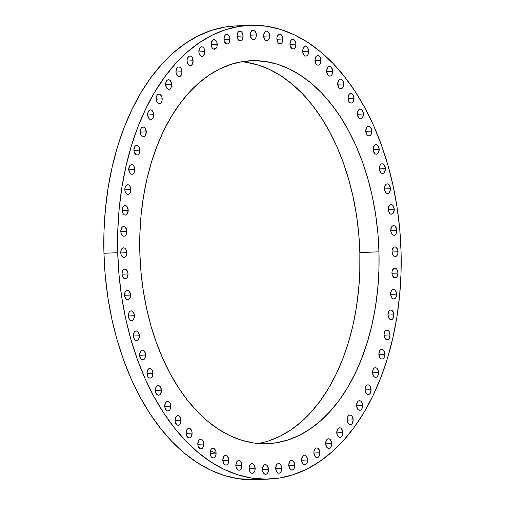 <?xml version="1.0" encoding="UTF-8"?>
<svg xmlns="http://www.w3.org/2000/svg" width="505" height="505" viewBox="0 0 505 505"><rect width="100%" height="100%" fill="white"/><g stroke="black" fill="none" stroke-linecap="round" stroke-linejoin="round"><path stroke-width="0.76" d="M282.914 38.992A4.835 3.017 -92.5 0 1 280.111 43.84A4.835 3.017 -92.5 0 1 276.879 39.018L277.056 37.162L278.621 34.542L279.764 34.17L280.932 34.536L282.636 37.143L282.737 40.848L282.131 42.42L281.178 43.468L280.035 43.84L278.867 43.474L277.857 42.433L276.879 39.018A4.835 3.017 -92.5 0 1 279.688 34.17A4.835 3.017 -92.5 0 1 282.914 38.992L276.892 39.257L282.914 38.992M295.974 44.131A4.835 3.017 -92.5 0 1 293.165 48.979A4.835 3.017 -92.5 0 1 289.939 44.156L290.722 40.728L291.675 39.68L292.818 39.308L293.986 39.674L294.996 40.716L295.974 44.131L295.185 47.552L294.232 48.606L293.089 48.979L291.922 48.613L290.217 46.005L289.939 44.156A4.835 3.017 -92.5 0 1 292.742 39.308A4.835 3.017 -92.5 0 1 295.974 44.131L289.946 44.396L295.974 44.131M308.707 51.276A4.835 3.017 -92.5 0 1 305.897 56.118A4.835 3.017 -92.5 0 1 302.672 51.295L302.849 49.446L304.408 46.82L305.55 46.447L306.718 46.813L307.728 47.855L308.707 51.276L307.917 54.698L306.971 55.746L305.822 56.118L304.66 55.752L302.95 53.145L302.672 51.295A4.835 3.017 -92.5 0 1 305.474 46.454A4.835 3.017 -92.5 0 1 308.707 51.276L302.678 51.535L308.707 51.276M320.991 60.347A4.835 3.017 -92.5 0 1 318.188 65.195A4.835 3.017 -92.5 0 1 314.956 60.373L315.745 56.951L316.698 55.897L317.841 55.525L319.002 55.891L320.713 58.498L320.814 62.203L320.202 63.769L319.255 64.823L318.112 65.195L316.944 64.829L315.934 63.788L314.956 60.373A4.835 3.017 -92.5 0 1 317.765 55.525A4.835 3.017 -92.5 0 1 320.991 60.347L314.968 60.613L320.991 60.347M332.719 71.274A4.835 3.017 -92.5 0 1 329.91 76.116A4.835 3.017 -92.5 0 1 326.678 71.293L327.467 67.872L328.42 66.824L329.563 66.452L330.731 66.811L332.435 69.425L332.719 71.274L331.93 74.696L330.977 75.744L329.834 76.116L328.667 75.756L327.657 74.708L326.678 71.293A4.835 3.017 -92.5 0 1 329.487 66.452A4.835 3.017 -92.5 0 1 332.719 71.274L326.691 71.533L332.719 71.274M343.76 83.937A4.835 3.017 -92.5 0 1 340.957 88.785A4.835 3.017 -92.5 0 1 337.725 83.963L338.514 80.541L339.467 79.487L340.61 79.115L341.771 79.481L343.482 82.088L343.583 85.793L342.971 87.359L342.024 88.413L340.881 88.785L339.713 88.419L338.703 87.378L337.725 83.963A4.835 3.017 -92.5 0 1 340.534 79.115A4.835 3.017 -92.5 0 1 343.76 83.937L337.738 84.202L343.76 83.937M347.989 98.248L348.778 94.826L349.725 93.772L350.874 93.4L352.035 93.766L353.045 94.807L354.024 98.229A4.835 3.017 -92.5 0 1 351.215 103.07A4.835 3.017 -92.5 0 1 347.989 98.248L347.989 98.248A4.835 3.017 -92.5 0 1 350.798 93.406A4.835 3.017 -92.5 0 1 354.024 98.229L353.235 101.65L352.288 102.698L351.139 103.07L349.978 102.704L348.968 101.663L347.989 98.248M348.002 98.488L354.024 98.229L348.002 98.488M363.404 113.997A4.835 3.017 -92.5 0 1 360.595 118.839A4.835 3.017 -92.5 0 1 357.37 114.016L357.546 112.167L359.106 109.541L360.254 109.168L361.416 109.535L362.426 110.582L363.404 113.997L362.615 117.419L361.668 118.467L360.519 118.839L359.358 118.473L357.647 115.866L357.37 114.016A4.835 3.017 -92.5 0 1 360.179 109.175A4.835 3.017 -92.5 0 1 363.404 113.997L357.382 114.256L363.404 113.997M365.778 131.117L366.567 127.696L367.514 126.641L368.656 126.269L369.824 126.635L370.834 127.677L371.813 131.098A4.835 3.017 -92.5 0 1 369.003 135.94A4.835 3.017 -92.5 0 1 365.778 131.117L365.778 131.117A4.835 3.017 -92.5 0 1 368.581 126.275A4.835 3.017 -92.5 0 1 371.813 131.098L371.023 134.519L370.077 135.567L368.928 135.94L367.766 135.574L366.756 134.532L365.778 131.117M365.784 131.357L371.813 131.098L365.784 131.357M379.167 149.36A4.835 3.017 -92.5 0 1 376.358 154.202A4.835 3.017 -92.5 0 1 373.132 149.379L373.309 147.529L374.868 144.91L376.01 144.537L377.178 144.903L378.188 145.945L379.167 149.36L378.378 152.781L377.431 153.836L376.282 154.208L375.12 153.842L373.41 151.229L373.132 149.379A4.835 3.017 -92.5 0 1 375.935 144.537A4.835 3.017 -92.5 0 1 379.167 149.36L373.138 149.625L379.167 149.36M379.362 168.638L380.145 165.217L381.098 164.163L382.241 163.79L383.409 164.157L384.419 165.204L385.397 168.619A4.835 3.017 -92.5 0 1 382.588 173.461A4.835 3.017 -92.5 0 1 379.362 168.638L379.362 168.638A4.835 3.017 -92.5 0 1 382.165 163.797A4.835 3.017 -92.5 0 1 385.397 168.619L384.608 172.041L383.655 173.089L382.512 173.461L381.344 173.101L380.341 172.053L379.362 168.638M379.369 168.878L385.397 168.619L379.369 168.878M390.441 188.681A4.835 3.017 -92.5 0 1 387.632 193.522A4.835 3.017 -92.5 0 1 384.406 188.7L384.583 186.85L386.142 184.224L387.284 183.852L388.452 184.218L389.462 185.266L390.441 188.681L389.652 192.102L388.705 193.15L387.556 193.522L386.394 193.162L384.684 190.549L384.406 188.7A4.835 3.017 -92.5 0 1 387.209 183.858A4.835 3.017 -92.5 0 1 390.441 188.681L384.412 188.939L390.441 188.681M394.253 209.354A4.835 3.017 -92.5 0 1 391.444 214.196A4.835 3.017 -92.5 0 1 388.219 209.373L388.395 207.523L389.955 204.897L391.097 204.525L392.265 204.891L393.275 205.939L394.253 209.354L393.464 212.775L392.511 213.823L391.369 214.196L390.207 213.83L388.497 211.223L388.219 209.373A4.835 3.017 -92.5 0 1 391.022 204.531A4.835 3.017 -92.5 0 1 394.253 209.354L388.225 209.613L394.253 209.354M396.797 230.438A4.835 3.017 -92.5 0 1 393.988 235.28A4.835 3.017 -92.5 0 1 390.756 230.457L391.545 227.035L392.499 225.987L393.641 225.615L394.809 225.975L396.513 228.588L396.797 230.438L396.008 233.859L395.055 234.913L393.913 235.28L392.745 234.92L391.04 232.306L390.756 230.457A4.835 3.017 -92.5 0 1 393.565 225.615A4.835 3.017 -92.5 0 1 396.797 230.438L390.769 230.703L396.797 230.438M398.041 251.73A4.835 3.017 -92.5 0 1 395.238 256.578A4.835 3.017 -92.5 0 1 392.006 251.755L392.183 249.899L393.742 247.28L394.891 246.907L396.053 247.273L397.763 249.88L397.864 253.586L397.252 255.151L396.305 256.205L395.162 256.578L393.995 256.212L392.985 255.17L392.006 251.755A4.835 3.017 -92.5 0 1 394.815 246.907A4.835 3.017 -92.5 0 1 398.041 251.73L392.019 251.995L398.041 251.73M397.984 273.035A4.835 3.017 -92.5 0 1 395.175 277.876A4.835 3.017 -92.5 0 1 391.949 273.053L392.126 271.204L393.685 268.578L394.834 268.205L395.996 268.572L397.006 269.613L397.984 273.035L397.195 276.456L396.248 277.504L395.099 277.876L393.938 277.51L392.227 274.903L391.949 273.053A4.835 3.017 -92.5 0 1 394.758 268.212A4.835 3.017 -92.5 0 1 397.984 273.035L391.956 273.293L397.984 273.035M396.621 294.131A4.835 3.017 -92.5 0 1 393.812 298.973A4.835 3.017 -92.5 0 1 390.586 294.15L391.375 290.728L392.322 289.681L393.464 289.308L394.632 289.668L395.642 290.716L396.621 294.131L395.832 297.552L394.885 298.606L393.736 298.973L392.574 298.613L390.864 295.999L390.586 294.15A4.835 3.017 -92.5 0 1 393.389 289.308A4.835 3.017 -92.5 0 1 396.621 294.131L390.592 294.396L396.621 294.131M393.963 314.823A4.835 3.017 -92.5 0 1 391.154 319.671A4.835 3.017 -92.5 0 1 387.928 314.849L388.717 311.421L389.664 310.373L390.813 310.001L391.975 310.367L393.685 312.974L393.786 316.679L393.174 318.245L392.227 319.299L391.078 319.671L389.917 319.305L388.907 318.264L387.928 314.849A4.835 3.017 -92.5 0 1 390.737 310.001A4.835 3.017 -92.5 0 1 393.963 314.823L387.941 315.088L393.963 314.823M384.002 334.935L384.791 331.514L385.744 330.466L386.887 330.093L388.055 330.459L389.058 331.501L390.043 334.916A4.835 3.017 -92.5 0 1 387.234 339.758A4.835 3.017 -92.5 0 1 384.002 334.935L384.002 334.935A4.835 3.017 -92.5 0 1 386.811 330.093A4.835 3.017 -92.5 0 1 390.043 334.916L389.254 338.337L388.301 339.392L387.158 339.764L385.99 339.398L384.987 338.35L384.002 334.935M384.015 335.181L390.043 334.916L384.015 335.181M384.886 354.213A4.835 3.017 -92.5 0 1 382.083 359.055A4.835 3.017 -92.5 0 1 378.851 354.232L379.64 350.811L380.593 349.757L381.736 349.384L382.897 349.75L384.608 352.364L384.709 356.063L384.097 357.635L383.15 358.683L382.007 359.055L380.839 358.695L379.829 357.647L378.851 354.232A4.835 3.017 -92.5 0 1 381.66 349.391A4.835 3.017 -92.5 0 1 384.886 354.213L378.864 354.472L384.886 354.213M372.52 372.545L373.309 369.123L374.255 368.069L375.404 367.697L376.566 368.063L377.576 369.111L378.554 372.526A4.835 3.017 -92.5 0 1 375.752 377.368A4.835 3.017 -92.5 0 1 372.52 372.545L372.52 372.545A4.835 3.017 -92.5 0 1 375.329 367.703A4.835 3.017 -92.5 0 1 378.554 372.526L377.765 375.947L376.818 376.995L375.676 377.368L374.508 377.008L373.498 375.96L372.52 372.545M372.532 372.785L378.554 372.526L372.532 372.785M371.106 389.677A4.835 3.017 -92.5 0 1 368.297 394.519A4.835 3.017 -92.5 0 1 365.071 389.696L365.86 386.274L366.807 385.227L367.949 384.854L369.117 385.214L370.127 386.262L371.106 389.677L370.316 393.098L369.37 394.152L368.221 394.525L367.059 394.159L365.349 391.545L365.071 389.696A4.835 3.017 -92.5 0 1 367.874 384.854A4.835 3.017 -92.5 0 1 371.106 389.677L365.077 389.942L371.106 389.677M356.574 405.528L357.357 402.106L358.31 401.052L359.453 400.68L360.62 401.046L361.63 402.094L362.609 405.509A4.835 3.017 -92.5 0 1 359.8 410.35A4.835 3.017 -92.5 0 1 356.574 405.528L356.574 405.528A4.835 3.017 -92.5 0 1 359.377 400.686A4.835 3.017 -92.5 0 1 362.609 405.509L361.82 408.93L360.867 409.978L359.724 410.35L358.556 409.984L357.553 408.943L356.574 405.528M356.58 405.767L362.609 405.509L356.58 405.767M353.147 419.857A4.835 3.017 -92.5 0 1 350.337 424.705A4.835 3.017 -92.5 0 1 347.112 419.882L347.894 416.461L348.848 415.407L349.99 415.034L351.158 415.4L352.168 416.442L353.147 419.857L352.357 423.278L351.404 424.333L350.262 424.705L349.094 424.339L347.389 421.732L347.112 419.882A4.835 3.017 -92.5 0 1 349.915 415.034A4.835 3.017 -92.5 0 1 353.147 419.857L347.118 420.122L353.147 419.857M342.807 432.596A4.835 3.017 -92.5 0 1 340.004 437.444A4.835 3.017 -92.5 0 1 336.772 432.621L337.561 429.193L338.514 428.145L339.657 427.773L340.818 428.139L342.529 430.746L342.63 434.452L342.018 436.017L341.071 437.071L339.928 437.444L338.76 437.077L337.75 436.036L336.772 432.621A4.835 3.017 -92.5 0 1 339.581 427.773A4.835 3.017 -92.5 0 1 342.807 432.596L336.784 432.861L342.807 432.596M331.697 443.598A4.835 3.017 -92.5 0 1 328.894 448.44A4.835 3.017 -92.5 0 1 325.662 443.617L326.451 440.196L327.398 439.148L328.547 438.776L329.708 439.135L331.419 441.749L331.52 445.448L330.908 447.02L329.961 448.074L328.818 448.44L327.65 448.08L326.64 447.032L325.662 443.617A4.835 3.017 -92.5 0 1 328.471 438.776A4.835 3.017 -92.5 0 1 331.697 443.598L325.674 443.863L331.697 443.598M319.918 452.758A4.835 3.017 -92.5 0 1 317.115 457.599A4.835 3.017 -92.5 0 1 313.883 452.777L314.059 450.927L315.625 448.301L316.768 447.929L317.935 448.295L319.64 450.908L319.741 454.607L319.135 456.179L318.182 457.227L317.039 457.599L315.871 457.233L314.861 456.192L313.883 452.777A4.835 3.017 -92.5 0 1 316.692 447.935A4.835 3.017 -92.5 0 1 319.918 452.758L313.895 453.017L319.918 452.758M307.589 459.979A4.835 3.017 -92.5 0 1 304.78 464.827A4.835 3.017 -92.5 0 1 301.554 459.998L301.731 458.149L303.29 455.529L304.433 455.156L305.601 455.523L306.611 456.564L307.589 459.979L306.8 463.401L305.847 464.455L304.704 464.827L303.543 464.461L301.832 461.848L301.554 459.998A4.835 3.017 -92.5 0 1 304.357 455.156A4.835 3.017 -92.5 0 1 307.589 459.979L301.561 460.244L307.589 459.979M294.819 465.206A4.835 3.017 -92.5 0 1 292.016 470.048A4.835 3.017 -92.5 0 1 288.784 465.225L289.573 461.804L290.526 460.756L291.669 460.383L292.831 460.743L294.541 463.356L294.642 467.056L294.03 468.627L293.083 469.682L291.94 470.048L290.773 469.688L289.763 468.64L288.784 465.225A4.835 3.017 -92.5 0 1 291.593 460.383A4.835 3.017 -92.5 0 1 294.819 465.206L288.797 465.471L294.819 465.206M275.705 468.4L276.494 464.979L277.447 463.925L278.59 463.552L279.757 463.918L280.761 464.96L281.739 468.381A4.835 3.017 -92.5 0 1 278.937 473.223A4.835 3.017 -92.5 0 1 275.705 468.4L275.705 468.4A4.835 3.017 -92.5 0 1 278.514 463.558A4.835 3.017 -92.5 0 1 281.739 468.381L280.957 471.803L280.004 472.85L278.861 473.223L277.693 472.857L276.683 471.815L275.705 468.4M275.717 468.64L281.739 468.381L275.717 468.64M268.477 469.467A4.835 3.017 -92.5 0 1 265.668 474.315A4.835 3.017 -92.5 0 1 262.442 469.492L262.619 467.636L264.178 465.017L265.327 464.644L266.488 465.01L267.498 466.052L268.477 469.467L267.688 472.888L266.741 473.942L265.592 474.315L264.431 473.949L262.72 471.342L262.442 469.492A4.835 3.017 -92.5 0 1 265.251 464.644A4.835 3.017 -92.5 0 1 268.477 469.467L262.448 469.732L268.477 469.467M255.151 468.47A4.835 3.017 -92.5 0 1 252.348 473.311A4.835 3.017 -92.5 0 1 249.116 468.488L249.293 466.639L250.852 464.013L252.001 463.64L253.163 464.007L254.873 466.62L254.975 470.319L254.362 471.891L253.415 472.939L252.273 473.311L251.105 472.951L250.095 471.904L249.116 468.488A4.835 3.017 -92.5 0 1 251.926 463.647A4.835 3.017 -92.5 0 1 255.151 468.47L249.129 468.728L255.151 468.47M241.901 465.383A4.835 3.017 -92.5 0 1 239.092 470.224A4.835 3.017 -92.5 0 1 235.86 465.402L236.649 461.98L237.602 460.932L238.745 460.56L239.913 460.926L240.923 461.968L241.901 465.383L241.112 468.804L240.159 469.858L239.016 470.231L237.849 469.865L236.144 467.251L235.86 465.402A4.835 3.017 -92.5 0 1 238.669 460.56A4.835 3.017 -92.5 0 1 241.901 465.383L235.873 465.648L241.901 465.383M228.841 460.244A4.835 3.017 -92.5 0 1 226.038 465.092A4.835 3.017 -92.5 0 1 222.806 460.27L223.595 456.842L224.548 455.794L225.691 455.422L226.852 455.788L228.563 458.395L228.664 462.1L228.052 463.666L227.105 464.72L225.962 465.092L224.794 464.726L223.784 463.685L222.806 460.27A4.835 3.017 -92.5 0 1 225.615 455.422A4.835 3.017 -92.5 0 1 228.841 460.244L222.819 460.509L228.841 460.244M216.108 453.105A4.835 3.017 -92.5 0 1 213.299 457.947A4.835 3.017 -92.5 0 1 210.074 453.124L210.863 449.702L211.81 448.655L212.959 448.282L214.12 448.642L215.831 451.255L215.932 454.954L215.319 456.526L214.373 457.58L213.23 457.953L212.062 457.587L211.052 456.539L210.074 453.124A4.835 3.017 -92.5 0 1 212.883 448.282A4.835 3.017 -92.5 0 1 216.108 453.105L210.086 453.37L216.108 453.105M203.824 444.028A4.835 3.017 -92.5 0 1 201.015 448.869A4.835 3.017 -92.5 0 1 197.79 444.047L198.572 440.625L199.525 439.577L200.668 439.205L201.836 439.571L202.846 440.613L203.824 444.028L203.035 447.449L202.082 448.503L200.939 448.876L199.772 448.509L198.067 445.896L197.79 444.047A4.835 3.017 -92.5 0 1 200.592 439.205A4.835 3.017 -92.5 0 1 203.824 444.028L197.796 444.293L203.824 444.028M192.102 433.107A4.835 3.017 -92.5 0 1 189.293 437.949A4.835 3.017 -92.5 0 1 186.061 433.126L186.85 429.704L187.803 428.65L188.946 428.278L190.114 428.644L191.818 431.257L192.102 433.107L191.313 436.528L190.36 437.576L189.217 437.949L188.049 437.589L186.345 434.975L186.061 433.126A4.835 3.017 -92.5 0 1 188.87 428.284A4.835 3.017 -92.5 0 1 192.102 433.107L186.074 433.366L192.102 433.107M181.055 420.438A4.835 3.017 -92.5 0 1 178.246 425.279A4.835 3.017 -92.5 0 1 175.02 420.457L175.803 417.035L176.756 415.987L177.899 415.615L179.067 415.981L180.077 417.023L181.055 420.438L180.266 423.859L179.313 424.913L178.17 425.286L177.002 424.92L175.298 422.306L175.02 420.457A4.835 3.017 -92.5 0 1 177.823 415.615A4.835 3.017 -92.5 0 1 181.055 420.438L175.027 420.703L181.055 420.438M170.791 406.153A4.835 3.017 -92.5 0 1 167.982 410.994A4.835 3.017 -92.5 0 1 164.756 406.172L165.545 402.75L166.492 401.702L167.641 401.33L168.803 401.69L169.813 402.738L170.791 406.153L170.002 409.574L169.055 410.628L167.906 411.001L166.745 410.634L165.034 408.021L164.756 406.172A4.835 3.017 -92.5 0 1 167.565 401.33A4.835 3.017 -92.5 0 1 170.791 406.153L164.763 406.418L170.791 406.153M161.411 390.384A4.835 3.017 -92.5 0 1 158.602 395.226A4.835 3.017 -92.5 0 1 155.376 390.403L156.165 386.981L157.112 385.934L158.261 385.561L159.422 385.921L160.432 386.969L161.411 390.384L160.622 393.805L159.675 394.859L158.526 395.232L157.364 394.866L155.654 392.252L155.376 390.403A4.835 3.017 -92.5 0 1 158.185 385.561A4.835 3.017 -92.5 0 1 161.411 390.384L155.388 390.649L161.411 390.384M146.968 373.302L147.757 369.881L148.704 368.833L149.852 368.461L151.014 368.82L152.024 369.868L153.002 373.283A4.835 3.017 -92.5 0 1 150.193 378.125A4.835 3.017 -92.5 0 1 146.968 373.302L146.968 373.302A4.835 3.017 -92.5 0 1 149.777 368.461A4.835 3.017 -92.5 0 1 153.002 373.283L152.213 376.705L151.266 377.759L150.118 378.131L148.956 377.765L147.946 376.717L146.968 373.302M146.98 373.548L153.002 373.283L146.98 373.548M145.648 355.015A4.835 3.017 -92.5 0 1 142.839 359.863A4.835 3.017 -92.5 0 1 139.614 355.04L139.79 353.184L141.349 350.565L142.498 350.192L143.66 350.558L145.371 353.165L145.472 356.871L144.859 358.436L143.912 359.491L142.763 359.863L141.602 359.497L140.592 358.455L139.614 355.04A4.835 3.017 -92.5 0 1 142.423 350.192A4.835 3.017 -92.5 0 1 145.648 355.015L139.626 355.28L145.648 355.015M133.383 335.781L134.172 332.359L135.125 331.312L136.268 330.939L137.429 331.299L138.439 332.347L139.418 335.762A4.835 3.017 -92.5 0 1 136.615 340.604A4.835 3.017 -92.5 0 1 133.383 335.781L133.383 335.781A4.835 3.017 -92.5 0 1 136.192 330.939A4.835 3.017 -92.5 0 1 139.418 335.762L138.629 339.183L137.682 340.237L136.539 340.604L135.372 340.244L134.362 339.196L133.383 335.781M133.396 336.027L139.418 335.762L133.396 336.027M134.374 315.701A4.835 3.017 -92.5 0 1 131.565 320.542A4.835 3.017 -92.5 0 1 128.339 315.72L129.129 312.298L130.075 311.25L131.224 310.878L132.386 311.238L134.096 313.851L134.197 317.55L133.585 319.122L132.638 320.17L131.489 320.542L130.328 320.183L129.318 319.135L128.339 315.72A4.835 3.017 -92.5 0 1 131.148 310.878A4.835 3.017 -92.5 0 1 134.374 315.701L128.352 315.96L134.374 315.701M124.527 295.046L125.316 291.625L126.263 290.577L127.412 290.205L128.573 290.564L129.583 291.612L130.561 295.027A4.835 3.017 -92.5 0 1 127.759 299.869A4.835 3.017 -92.5 0 1 124.527 295.046L124.527 295.046A4.835 3.017 -92.5 0 1 127.336 290.205A4.835 3.017 -92.5 0 1 130.561 295.027L129.772 298.449L128.826 299.503L127.683 299.869L126.515 299.509L125.505 298.461L124.527 295.046M124.539 295.292L130.561 295.027L124.539 295.292M128.024 273.944A4.835 3.017 -92.5 0 1 125.215 278.785A4.835 3.017 -92.5 0 1 121.983 273.962L122.772 270.541L123.725 269.487L124.868 269.114L126.035 269.481L127.74 272.094L128.024 273.944L127.235 277.365L126.282 278.413L125.139 278.785L123.971 278.425L122.267 275.812L121.983 273.962A4.835 3.017 -92.5 0 1 124.792 269.121A4.835 3.017 -92.5 0 1 128.024 273.944L121.995 274.202L128.024 273.944M126.774 252.645A4.835 3.017 -92.5 0 1 123.965 257.487A4.835 3.017 -92.5 0 1 120.739 252.664L120.916 250.815L122.475 248.195L123.618 247.822L124.785 248.189L125.795 249.23L126.774 252.645L125.985 256.067L125.032 257.121L123.889 257.493L122.728 257.127L121.017 254.514L120.739 252.664A4.835 3.017 -92.5 0 1 123.542 247.822A4.835 3.017 -92.5 0 1 126.774 252.645L120.745 252.91L126.774 252.645M126.831 231.347A4.835 3.017 -92.5 0 1 124.022 236.189A4.835 3.017 -92.5 0 1 120.796 231.366L121.585 227.944L122.532 226.897L123.681 226.524L124.842 226.884L126.553 229.497L126.654 233.196L126.042 234.768L125.095 235.822L123.946 236.195L122.784 235.829L121.074 233.215L120.796 231.366A4.835 3.017 -92.5 0 1 123.605 226.524A4.835 3.017 -92.5 0 1 126.831 231.347L120.809 231.612L126.831 231.347M122.16 210.269L122.949 206.848L123.895 205.794L125.044 205.421L126.206 205.787L127.216 206.835L128.194 210.25A4.835 3.017 -92.5 0 1 125.385 215.092A4.835 3.017 -92.5 0 1 122.16 210.269L122.16 210.269A4.835 3.017 -92.5 0 1 124.969 205.428A4.835 3.017 -92.5 0 1 128.194 210.25L127.405 213.672L126.458 214.72L125.309 215.092L124.148 214.732L123.138 213.684L122.16 210.269M122.172 210.509L128.194 210.25L122.172 210.509M130.852 189.552A4.835 3.017 -92.5 0 1 128.043 194.4A4.835 3.017 -92.5 0 1 124.817 189.577L124.994 187.721L126.553 185.101L127.696 184.729L128.863 185.095L129.873 186.137L130.852 189.552L130.063 192.973L129.116 194.027L127.967 194.4L126.805 194.034L125.095 191.427L124.817 189.577A4.835 3.017 -92.5 0 1 127.62 184.729A4.835 3.017 -92.5 0 1 130.852 189.552L124.823 189.817L130.852 189.552M128.737 169.484L129.526 166.063L130.479 165.009L131.622 164.636L132.79 165.002L133.793 166.044L134.778 169.465A4.835 3.017 -92.5 0 1 131.969 174.307A4.835 3.017 -92.5 0 1 128.737 169.484L128.737 169.484A4.835 3.017 -92.5 0 1 131.546 164.643A4.835 3.017 -92.5 0 1 134.778 169.465L133.989 172.887L133.036 173.935L131.893 174.307L130.726 173.941L129.716 172.899L128.737 169.484M128.75 169.724L134.778 169.465L128.75 169.724M139.929 150.168A4.835 3.017 -92.5 0 1 137.12 155.01A4.835 3.017 -92.5 0 1 133.894 150.187L134.677 146.766L135.63 145.718L136.773 145.345L137.941 145.705L138.951 146.753L139.929 150.168L139.14 153.589L138.187 154.644L137.044 155.01L135.877 154.65L134.172 152.037L133.894 150.187A4.835 3.017 -92.5 0 1 136.697 145.345A4.835 3.017 -92.5 0 1 139.929 150.168L133.901 150.433L139.929 150.168M140.226 131.874L141.015 128.453L141.962 127.405L143.104 127.033L144.272 127.393L145.282 128.44L146.261 131.856A4.835 3.017 -92.5 0 1 143.452 136.697A4.835 3.017 -92.5 0 1 140.226 131.874L140.226 131.874A4.835 3.017 -92.5 0 1 143.029 127.033A4.835 3.017 -92.5 0 1 146.261 131.856L145.472 135.277L144.518 136.331L143.376 136.697L142.214 136.337L141.204 135.29L140.226 131.874M140.232 132.121L146.261 131.856L140.232 132.121M153.709 114.704A4.835 3.017 -92.5 0 1 150.9 119.546A4.835 3.017 -92.5 0 1 147.675 114.723L147.851 112.874L149.411 110.248L150.559 109.875L151.721 110.241L153.432 112.855L153.533 116.554L152.92 118.126L151.973 119.174L150.825 119.546L149.663 119.18L148.653 118.138L147.675 114.723A4.835 3.017 -92.5 0 1 150.484 109.882A4.835 3.017 -92.5 0 1 153.709 114.704L147.687 114.963L153.709 114.704M162.206 98.873A4.835 3.017 -92.5 0 1 159.403 103.714A4.835 3.017 -92.5 0 1 156.171 98.892L156.96 95.47L157.907 94.422L159.056 94.05L160.218 94.41L161.928 97.023L162.029 100.722L161.417 102.294L160.47 103.348L159.327 103.714L158.16 103.355L157.15 102.307L156.171 98.892A4.835 3.017 -92.5 0 1 158.98 94.05A4.835 3.017 -92.5 0 1 162.206 98.873L156.184 99.138L162.206 98.873M171.668 84.518A4.835 3.017 -92.5 0 1 168.866 89.36A4.835 3.017 -92.5 0 1 165.634 84.537L165.81 82.687L167.37 80.068L168.518 79.695L169.68 80.061L171.391 82.669L171.492 86.368L170.879 87.939L169.932 88.994L168.79 89.366L167.622 89L166.612 87.958L165.634 84.537A4.835 3.017 -92.5 0 1 168.443 79.695A4.835 3.017 -92.5 0 1 171.668 84.518L165.646 84.783L171.668 84.518M182.008 71.779A4.835 3.017 -92.5 0 1 179.199 76.627A4.835 3.017 -92.5 0 1 175.974 71.805L176.756 68.383L177.709 67.329L178.852 66.957L180.02 67.323L181.03 68.364L182.008 71.779L181.219 75.201L180.266 76.255L179.123 76.627L177.956 76.261L176.251 73.654L175.974 71.805A4.835 3.017 -92.5 0 1 178.776 66.957A4.835 3.017 -92.5 0 1 182.008 71.779L175.98 72.045L182.008 71.779M193.118 60.783A4.835 3.017 -92.5 0 1 190.309 65.625A4.835 3.017 -92.5 0 1 187.084 60.802L187.26 58.952L188.82 56.326L189.962 55.954L191.13 56.32L192.14 57.368L193.118 60.783L192.329 64.204L191.376 65.252L190.233 65.625L189.072 65.265L187.361 62.652L187.084 60.802A4.835 3.017 -92.5 0 1 189.886 55.96A4.835 3.017 -92.5 0 1 193.118 60.783L187.09 61.042L193.118 60.783M204.897 51.624A4.835 3.017 -92.5 0 1 202.088 56.465A4.835 3.017 -92.5 0 1 198.856 51.643L199.645 48.221L200.599 47.173L201.741 46.801L202.909 47.161L203.919 48.209L204.897 51.624L204.108 55.045L203.155 56.099L202.013 56.472L200.845 56.105L199.14 53.492L198.856 51.643A4.835 3.017 -92.5 0 1 201.665 46.801A4.835 3.017 -92.5 0 1 204.897 51.624L198.869 51.889L204.897 51.624M217.226 44.396A4.835 3.017 -92.5 0 1 214.423 49.244A4.835 3.017 -92.5 0 1 211.191 44.421L211.368 42.565L212.927 39.946L214.076 39.573L215.237 39.939L216.948 42.546L217.049 46.252L216.437 47.817L215.49 48.871L214.347 49.244L213.179 48.878L212.169 47.836L211.191 44.421A4.835 3.017 -92.5 0 1 214 39.573A4.835 3.017 -92.5 0 1 217.226 44.396L211.204 44.661L217.226 44.396M229.996 39.175A4.835 3.017 -92.5 0 1 227.187 44.017A4.835 3.017 -92.5 0 1 223.961 39.194L224.744 35.773L225.697 34.719L226.84 34.346L228.007 34.712L229.018 35.76L229.996 39.175L229.207 42.597L228.254 43.645L227.111 44.017L225.943 43.657L224.239 41.044L223.961 39.194A4.835 3.017 -92.5 0 1 226.764 34.353A4.835 3.017 -92.5 0 1 229.996 39.175L223.968 39.434L229.996 39.175M243.075 36A4.835 3.017 -92.5 0 1 240.266 40.842A4.835 3.017 -92.5 0 1 237.034 36.019L237.823 32.598L238.777 31.55L239.919 31.177L241.087 31.537L242.097 32.585L243.075 36L242.286 39.422L241.333 40.476L240.191 40.848L239.023 40.482L237.318 37.869L237.034 36.019A4.835 3.017 -92.5 0 1 239.843 31.177A4.835 3.017 -92.5 0 1 243.075 36L237.047 36.265L243.075 36M263.629 35.931L264.412 32.509L265.365 31.455L266.507 31.089L267.675 31.449L268.685 32.497L269.664 35.912A4.835 3.017 -92.5 0 1 266.855 40.754A4.835 3.017 -92.5 0 1 263.629 35.931L263.629 35.931A4.835 3.017 -92.5 0 1 266.432 31.089A4.835 3.017 -92.5 0 1 269.664 35.912L268.875 39.333L267.921 40.381L266.779 40.754L265.611 40.394L264.607 39.346L263.629 35.931M263.635 36.171L269.664 35.912L263.635 36.171M256.338 34.908A4.835 3.017 -92.5 0 1 253.529 39.75A4.835 3.017 -92.5 0 1 250.303 34.927L250.48 33.078L252.039 30.458L253.188 30.085L254.35 30.451L256.06 33.059L256.161 36.758L255.549 38.329L254.602 39.384L253.453 39.756L252.292 39.39L250.581 36.777L250.303 34.927A4.835 3.017 -92.5 0 1 253.112 30.085A4.835 3.017 -92.5 0 1 256.338 34.908L250.316 35.173L256.338 34.908M210.434 450.643L215.584 453.13M258.15 443.472A191.654 119.508 87.5 0 0 359.844 252.633L378.958 251.799A191.654 119.508 -92.5 0 1 267.738 443.674A191.654 119.508 -92.5 0 1 139.822 252.601L139.872 233.828L141.078 215.225L143.42 196.982L146.873 179.275L151.418 162.263L156.998 146.122L163.57 130.997L171.056 117.046L179.401 104.39L188.51 93.16L198.307 83.464L208.691 75.39L219.561 69.021L230.817 64.419L242.343 61.616L254.04 60.657L265.788 61.541L277.466 64.261L288.98 68.787L300.204 75.081L311.036 83.085L321.369 92.712L331.11 103.879L340.155 116.472L348.425 130.372L355.836 145.453L362.319 161.549L367.81 178.53L372.254 196.211L375.619 214.436L377.86 233.026L378.958 251.799L378.908 270.573L377.702 289.176L375.36 307.419L371.901 325.125L367.362 342.137L361.782 358.279L355.211 373.403L347.718 387.354L339.379 400.01L330.27 411.24L320.473 420.936L310.089 429.01L299.219 435.379L287.964 439.981L276.437 442.778L264.74 443.743L252.992 442.86L241.308 440.139L229.8 435.613L218.577 429.313L207.744 421.315L197.411 411.682L187.671 400.522L178.625 387.928L170.355 374.022L162.945 358.948L156.462 342.844L150.97 325.87L146.526 308.189L143.161 289.965L140.92 271.374L139.822 252.601A191.654 119.508 -92.5 0 1 251.042 60.726A191.654 119.508 -92.5 0 1 378.958 251.799L359.844 252.633A191.654 119.508 87.5 0 0 241.516 61.761M117.722 252.677A227.08 141.602 -92.5 0 1 249.502 25.332A227.08 141.602 -92.5 0 1 401.058 251.724A227.08 141.602 -92.5 0 1 269.279 479.068A227.08 141.602 -92.5 0 1 117.722 252.677L103.942 253.276L117.722 252.677L119.022 274.922L121.68 296.946L125.657 318.535L130.928 339.493L137.436 359.604L145.118 378.681L153.899 396.545L163.696 413.014L174.414 427.937L185.954 441.168L198.2 452.575L211.033 462.056L224.334 469.517L237.969 474.883L251.812 478.102L265.731 479.15L279.587 478.008L293.247 474.694L306.579 469.24L319.463 461.69L331.766 452.126L343.368 440.638L354.163 427.331L364.048 412.339L372.924 395.806L380.707 377.891L387.322 358.765L392.701 338.609L396.797 317.62L399.575 296.006L401.002 273.969L401.058 251.724L399.758 229.478L397.1 207.454L393.117 185.865L387.853 164.908L381.344 144.796L373.662 125.713L364.881 107.855L355.084 91.386L344.366 76.463L332.827 63.232L320.58 51.826L307.747 42.344L294.447 34.883L280.812 29.517L266.968 26.298L253.049 25.25L239.193 26.393L225.533 29.707L212.201 35.161L199.317 42.71L187.014 52.274L175.412 63.763L164.617 77.069L154.732 92.061L145.857 108.594L138.073 126.509L131.458 145.636L126.08 165.791L121.976 186.774L119.205 208.395L117.779 230.431L117.722 252.677M249.502 25.332L235.721 25.932A227.08 141.602 87.5 0 0 103.942 253.276A227.08 141.602 87.5 0 0 255.498 479.668L269.279 479.068M235.848 25.925L225.413 26.992L211.753 30.306L198.421 35.76L185.537 43.31L173.234 52.873L161.632 64.362L150.837 77.669L140.952 92.661L132.076 109.194L124.293 127.109L117.678 146.235L112.299 166.391L108.203 187.38L105.425 208.994L103.998 231.031L103.942 253.276L105.242 275.522L107.9 297.546L111.883 319.135L117.147 340.092L123.656 360.204L131.338 379.287L140.119 397.145L149.916 413.614L160.634 428.537L172.173 441.768L184.42 453.174L197.253 462.656L210.553 470.117L224.188 475.483L238.032 478.702L255.631 479.662M246.674 62.374L258.358 65.094L269.866 69.621L281.089 75.914L291.922 83.918L302.255 93.545L311.995 104.712L321.041 117.305L329.31 131.205L336.721 146.28L343.204 162.383L348.696 179.363L353.14 197.045L356.505 215.269L358.746 233.859L359.844 252.633L359.794 271.406L358.588 290.003L356.246 308.252L352.793 325.959L348.248 342.971L342.668 359.112L336.096 374.237L328.61 388.187L320.265 400.844L311.156 412.067L301.359 421.77L290.975 429.843L280.105 436.213L268.849 440.815M216.191 48.196L213.501 49.054"/></g></svg>
